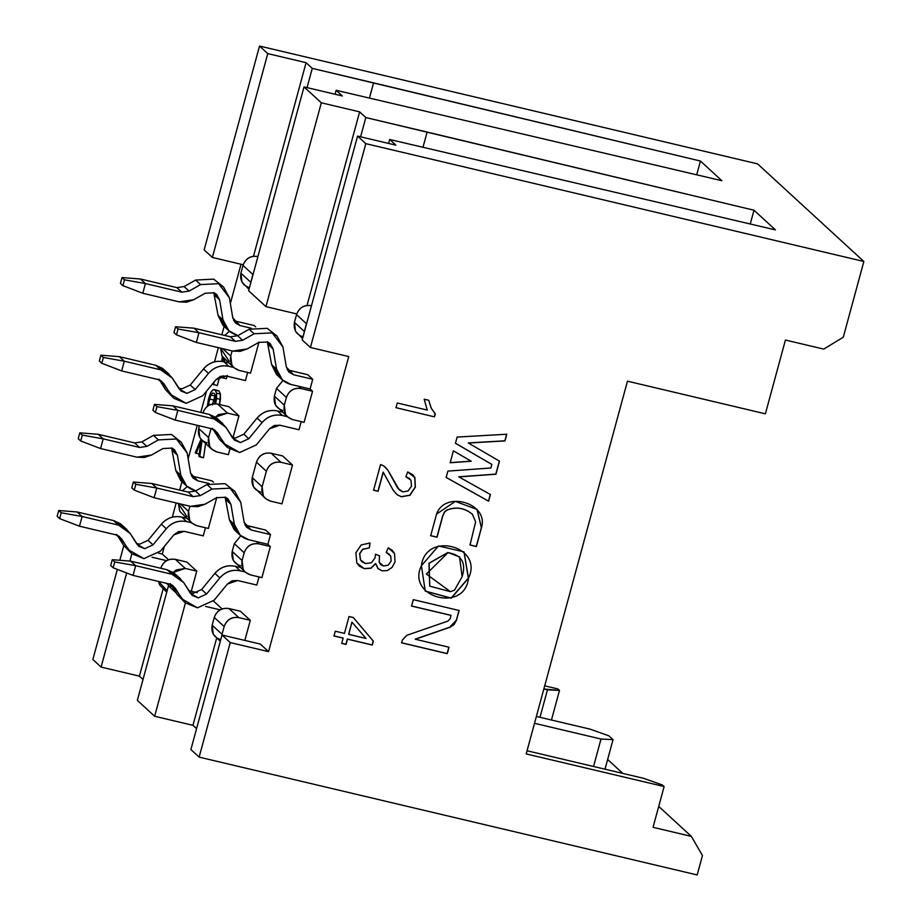 <?xml version="1.0" encoding="UTF-8"?>
<svg xmlns="http://www.w3.org/2000/svg" width="921" height="921" viewBox="0 0 921 921"><rect width="100%" height="100%" fill="white"/><g stroke="black" fill="none" stroke-linecap="round" stroke-linejoin="round"><path stroke-width="1.38" d="M306.083 62.686L253.482 256.28L306.083 62.686L312.277 68.373L306.083 62.686L267.769 53.614L306.083 62.686M241.026 264.235L230.354 303.504L241.026 264.235M224.125 326.425L221.857 334.772L224.125 326.425M218.358 347.654L214.501 361.872L218.358 347.654M206.546 391.126L200.766 412.435L206.546 391.126M197.267 425.306L188.16 458.808L197.267 425.306M181.932 481.729L179.664 490.087L181.932 481.729M176.164 502.958L172.308 517.176L176.164 502.958M164.352 546.429L162.292 554.039L168.531 559.772L162.292 554.039L164.352 546.429M163.121 588.876L139.405 676.141L143.02 679.468L139.405 676.141L101.091 667.08L92.86 659.517L117.347 569.385L92.86 659.517L101.091 667.08L139.405 676.141L163.121 588.876M213.442 601.01L222.076 608.954L213.442 601.01M216.665 638.057L192.961 725.322L196.576 728.649L192.961 725.322L154.647 716.262L137.344 700.374L168.462 585.837L172.262 586.735L168.462 585.837L137.344 700.374L154.647 716.262L185.42 602.99L154.647 716.262L192.961 725.322L216.665 638.057M260.332 644.078L268.564 651.642L348.737 356.565L268.564 651.642L230.25 642.582L199.132 757.12L190.9 749.556L199.132 757.12L697.185 874.95L199.132 757.12L230.25 642.582L222.019 635.018L190.9 749.556L222.019 635.018L260.332 644.078L222.019 635.018L230.25 642.582L268.564 651.642L260.332 644.078M395.88 145.161L389.687 139.474L388.616 143.434L389.687 139.474L395.88 145.161L357.567 136.089L365.81 143.653L863.852 261.483L757.58 163.88L259.526 46.05L267.769 53.614L259.526 46.05L757.58 163.88L863.852 261.483L365.81 143.653L310.423 347.493L348.737 356.565L310.423 347.493L302.192 339.93L357.567 136.089L395.88 145.161M360.595 136.803L365.821 117.554L359.627 111.867L307.038 305.461L359.627 111.867L365.821 117.554L753.988 210.218L775.413 229.893L389.687 139.474L775.413 229.893L753.988 210.218L427.125 132.048L422.969 147.337L427.125 132.048L365.821 117.554L360.595 136.803M342.336 95.968L336.142 90.281L335.06 94.253L336.142 90.281L342.336 95.968L304.022 86.908L321.325 102.795L359.627 111.867L321.325 102.795L265.939 306.635L296.758 313.934L265.939 306.635L248.635 290.748L265.939 306.635L321.325 102.795L304.022 86.908L248.635 290.748L304.022 86.908L342.336 95.968M307.038 87.622L312.277 68.373L700.444 161.037L721.857 180.712L336.142 90.281L721.857 180.712L700.444 161.037L373.569 82.867L369.413 98.156L373.569 82.867L312.277 68.373L307.038 87.622M205.59 443.519L203.529 457.783L205.59 443.519M216.884 390.654L219.014 390.965L220.407 394.084L220.418 399.38L219.509 404.492L220.407 394.084L219.014 390.965L214.305 389.571L219.014 390.965L215.18 390.055L216.573 393.186L220.407 394.084L216.573 393.186L216.585 398.471L220.418 399.38L216.585 398.471L215.641 403.743L216.573 393.186L215.18 390.055L213.05 389.744L215.18 390.055M215.192 395.017L212.348 404.952L215.192 395.017M227.28 375.457L226.382 378.738L227.28 375.457M219.67 376.735L217.252 385.646L219.67 376.735M240.427 611.245L250.305 620.328L244.848 640.417L250.305 620.328L238.815 617.611L228.926 608.528C221.731 607.503 216.838 610.485 214.271 617.45L224.16 626.533C226.727 619.557 231.608 616.586 238.815 617.611C231.689 616.702 226.796 619.683 224.16 626.533L222.053 634.304L212.164 625.221L214.271 617.45C216.907 610.6 221.8 607.63 228.926 608.528L240.427 611.245L228.926 608.528L238.815 617.611L250.305 620.328L240.427 611.245M237.952 532.775L229.421 519.881L234.36 524.429L230.941 504.317L228.017 498.894L225.564 497.271L216.55 497.72L205.003 504.224L197.911 506.665L190.52 506.354L154.129 497.743L156.766 488.038L135.848 484.308L134.259 490.133L131.795 487.865L133.372 482.04L151.827 483.502L188.218 492.113L151.827 483.502L156.766 488.038L193.157 496.649L200.398 495.59L211.945 489.074L229.985 488.176L234.878 491.423L240.738 502.267L244.157 522.38L246.575 527.296L251.318 530.036L245.032 525.074L265.57 530.036L270.521 534.583L267.884 544.288L270.348 546.556L261.909 577.617L270.348 546.556L258.859 543.839L256.383 541.56L267.884 544.288L270.521 534.583L251.318 530.036L244.157 522.38L240.738 502.267L229.985 488.176L211.945 489.074L200.398 495.59L193.157 496.649L156.766 488.038L154.129 497.743L190.52 506.354L205.003 504.224L216.55 497.72L225.564 497.271L230.941 504.317L234.36 524.429C236.087 532.407 240.865 537.507 248.67 539.741L256.383 541.56L248.67 539.741L240.22 535.274L234.36 524.429L229.421 519.881L225.115 497.087L229.421 519.881L234.268 529.725L240.22 535.274M259.008 576.926L256.809 585.054L259.008 576.926M260.574 492.044C253.851 489.661 251.076 484.872 252.25 477.677L262.14 486.76L266.353 471.23C268.92 464.253 273.813 461.283 281.009 462.296L292.51 465.013L282.62 455.941L292.51 465.013L281.953 503.845L292.51 465.013L281.009 462.296C273.882 461.398 268.99 464.38 266.353 471.23L262.14 486.76L252.25 477.677L256.464 462.146C259.112 455.296 263.993 452.315 271.131 453.224L282.62 455.941L271.131 453.224C263.924 452.199 259.043 455.17 256.464 462.146L252.25 477.677L253.379 486.714L265.398 498.445L263.268 495.786L262.14 486.76C260.954 493.955 263.728 498.745 270.463 501.128L265.398 498.445M280.157 377.472L271.614 364.578L276.553 369.114L273.134 349.013L270.21 343.591L267.758 341.967L258.743 342.416L247.196 348.921L240.105 351.362L232.714 351.051L196.323 342.439L198.959 332.734L178.041 329.004L176.464 334.83L173.988 332.562L175.566 326.736L194.02 328.187L230.411 336.798L194.02 328.187L198.959 332.734L235.362 341.346L242.591 340.275L254.138 333.77L272.179 332.872L277.071 336.119L282.931 346.964L286.35 367.065L288.78 371.992L293.511 374.732L287.225 369.77L307.775 374.732L312.714 379.268L310.078 388.973L312.553 391.252L304.114 422.313L312.553 391.252L301.052 388.524L298.588 386.256L310.078 388.973L312.714 379.268L293.511 374.732L286.35 367.065L282.931 346.964L272.179 332.872L254.138 333.77L242.591 340.275L235.362 341.346L198.959 332.734L196.323 342.439L232.714 351.051L247.196 348.921L258.743 342.416L267.758 341.967L273.134 349.013L276.553 369.114C278.28 377.103 283.058 382.203 290.875 384.437L298.588 386.256L290.875 384.437L282.425 379.97L276.553 369.114L271.614 364.578L267.32 341.772L271.614 364.578L276.461 374.421L282.425 379.97M301.213 421.622L299.003 429.75L301.213 421.622M186.871 562.063L196.76 571.147L191.303 591.236L196.76 571.147L185.271 568.418L175.381 559.346C168.175 558.322 163.293 561.303 160.726 568.269C163.362 561.419 168.244 558.448 175.381 559.346L186.871 562.063L175.381 559.346L185.271 568.418L173.252 572.413L176.21 569.915L185.271 568.418L196.76 571.147L186.871 562.063M254.219 325.55L255.693 326.897L254.219 325.55L235.016 321.003L254.219 325.55M258.997 342.059L250.558 373.132L258.997 342.059M247.657 372.441L245.447 380.557L247.657 372.441M229.064 406.76L238.953 415.832L233.036 437.613L238.953 415.832L227.464 413.115L217.575 404.031L229.064 406.76L217.575 404.031C210.379 403.018 205.487 405.988 202.919 412.965C205.556 406.115 210.449 403.133 217.575 404.031L227.464 413.115L215.445 417.109L218.404 414.6L227.464 413.115L238.953 415.832L229.064 406.76M229.836 449.39L228.408 454.663L229.836 449.39M212.026 480.854L213.488 482.201L212.026 480.854L192.823 476.307L212.026 480.854M216.803 497.375L208.365 528.435L216.803 497.375M205.464 527.745L203.253 535.872L205.464 527.745M750.247 223.999L753.988 210.218L750.247 223.999M823.742 349.105L785.429 340.045L823.742 349.105L843.291 337.201L863.852 261.483L843.291 337.201L823.742 349.105M527.054 750.753L643.848 778.383L527.054 750.753M765.386 413.817L627.466 381.179L526.202 753.919L664.122 786.546L662.475 785.037L643.848 778.383L662.475 785.037L664.122 786.546L653.047 827.311L691.349 836.383L658.722 806.416L691.349 836.383L653.047 827.311L664.122 786.546L526.202 753.919L627.466 381.179L765.386 413.817L785.429 340.045L765.386 413.817M622.78 773.398L607.641 759.503L622.78 773.398M697.185 874.95L702.458 855.54L691.349 836.383L702.458 855.54L697.185 874.95M435.288 413.782L431.201 408.222L428.726 400.278L424.178 399.207L427.263 410.075L397.285 402.984L395.984 407.761L397.285 402.984L427.263 410.075L424.178 399.207L428.726 400.278L431.316 408.337L435.288 413.782L434.459 416.856L395.869 407.646L434.459 416.856L434.977 413.494M378.105 491.296L373.581 490.225L380.557 464.564L383.689 465.876L387.914 470.228L397.803 488.326L402.868 491.883L408.118 490.962L411.491 486.15L410.95 480.152L405.873 476.733L407.692 471.943L414.911 477.677L415.348 487.174L409.891 495.302L401.429 496.764L397.158 494.738L393.348 490.456L383.274 472.254L378.105 491.296L383.159 472.139L378.105 491.296L373.454 490.122L377.978 491.181L383.159 472.139L393.348 490.456L397.158 494.738L401.429 496.764L409.891 495.302L415.348 487.174L414.911 477.677L412.723 474.752L407.692 471.943L405.873 476.733L410.95 480.152L411.491 486.15L408.118 490.962L402.868 491.883L399.196 489.811L387.914 470.228L383.689 465.876L380.557 464.564L373.581 490.225L378.105 491.296M377.875 568.418L382.019 570.836L387.35 570.571L392.116 567.359L395.063 561.833L394.545 553.509L392.139 550.251L388.317 547.811L386.175 552.37L390.711 555.973L391.172 561.027L388.213 565.195L383.458 565.966L380.672 564.585L379.176 562.27L379.475 555.777L375.48 554.269L375.089 557.758L371.497 562.708L365.579 563.594L361.965 561.741L360.387 559.807L359.639 553.59L360.514 559.922L359.639 553.59L362.69 549.192L359.754 553.705L362.69 549.192L369.344 547.891L369.897 542.86L369.344 547.891L370.012 542.976L369.344 547.891L362.816 549.296L359.754 553.705L360.514 559.922L365.579 563.594L371.497 562.708L375.089 557.758L375.48 554.269L379.475 555.777L379.291 562.386L383.458 565.966L388.213 565.195L391.172 561.027L390.711 555.973L386.175 552.37L388.317 547.811L394.545 553.509L395.063 561.833L392.116 567.359L387.35 570.571L382.019 570.836L377.875 568.418L375.722 563.652L371.002 568.234L364.313 568.683L356.807 562.95L355.874 552.761L361.182 544.956L370.012 542.976L361.182 544.956L355.874 552.761L356.807 562.95L359.178 566.024L364.313 568.683L371.002 568.234L375.722 563.652L378.393 568.948M335.279 631.207L344.454 633.383L349.024 616.529L353.342 617.554L373.35 641.143L372.291 645.045L347.47 639.162L346.043 644.412L341.737 643.388L343.153 638.149L333.989 635.974L335.279 631.207L333.989 635.974L343.153 638.149L341.737 643.388L346.043 644.412L347.47 639.162L372.291 645.045L373.35 641.143L353.342 617.554L349.024 616.529L344.454 633.383L335.279 631.207M468.467 578.227C464.909 613.236 405.896 597.418 421.415 565.69C425.675 530.818 484.112 546.13 468.467 578.227L464.069 551.909L438.5 545.969L421.415 565.69L425.249 591.109L451.209 598.201L468.467 578.227M504.996 440.929L468.375 443.024L499.504 461.145L495.947 474.223L458.888 476.905L490.421 494.531L488.614 501.197L446.167 477.469L447.894 471.103L490.893 467.995L491.849 464.449L455.458 443.266L457.15 437.072L506.815 434.228L504.996 440.929L506.815 434.228L457.15 437.072L455.458 443.266L491.849 464.449L490.893 467.995L447.894 471.103L446.167 477.469L488.614 501.197L490.421 494.531L458.888 476.905L495.947 474.223L499.504 461.145L468.375 443.024L504.996 440.929M476.364 546.533L470.021 545.025L475.616 521.862L472.427 514.298C464.691 507.908 456.148 506.538 446.812 510.188L444.636 512.03L442.805 515.933L437.026 537.219L430.683 535.723L436.566 514.091C445.004 490.018 489.201 503.165 481.464 527.756L476.364 546.533L481.338 527.652L476.364 546.533L469.894 544.921L476.238 546.418L481.464 527.756L477.066 509.44L455.319 501.404L436.566 514.091L430.683 535.723L437.026 537.219L442.805 515.933L444.636 512.03L446.812 510.188C456.148 506.538 464.691 507.908 472.427 514.298L475.616 521.862L470.021 545.025L476.364 546.533M459.142 610.496L456.505 620.213L449.885 627.305L415.325 639.255L449.011 647.233L447.261 653.657L401.591 642.846L402.35 640.06L406.771 635.329L447.963 621.076L450.162 618.705L451.06 615.412L411.583 606.076L413.322 599.652L459.142 610.496L413.322 599.652L411.583 606.076L451.06 615.412L450.162 618.705L447.963 621.076L406.771 635.329L402.35 640.06L401.591 642.846L447.261 653.657L449.011 647.233L415.325 639.255L449.885 627.305L454.065 624.576L456.505 620.213L459.142 610.496M471.241 461.237L450.173 462.756L453.408 450.841L471.241 461.237L453.408 450.841L450.173 462.756L471.241 461.237M119.811 560.29L123.794 545.623L119.811 560.29M158.573 553.153L162.292 554.039L158.573 553.153M204.151 249.89L259.526 46.05L204.151 249.89L212.383 257.454L267.769 53.614L212.383 257.454L204.151 249.89M544.691 685.834L557.838 688.943L559.484 690.451L551.46 720.015L559.484 690.451L557.838 688.943L544.691 685.834M547.454 689.852L559.484 690.451L543.839 689L547.454 689.852L540.005 717.298L547.454 689.852M536.379 716.446L590.303 729.202L536.379 716.446M601.01 739.033L613.041 739.632L608.919 735.856L590.303 729.202L608.919 735.856L613.041 739.632L601.01 739.033L534.514 723.307L601.01 739.033L593.55 766.479L601.01 739.033M605.005 769.196L613.041 739.632L605.005 769.196M696.702 174.817L700.444 161.037L696.702 174.817M166.943 590.407L158.389 581.393L159.736 585.065L166.736 592.191M166.551 583.327L168.497 585.123L168.842 583.868L168.14 587.034L168.497 585.123L166.551 583.327M186.986 516.635L178.386 503.488L179.779 511.305L191.798 523.036L189.668 520.377L188.54 511.351L180.539 503.994L188.54 511.351C187.366 518.546 190.14 523.335 196.875 525.718L191.798 523.036M182.496 490.755L187.228 486.576L182.496 490.755M189.933 506.216L188.54 511.351L189.933 506.216M196.875 525.718L208.365 528.435L196.875 525.718M207.029 442.863C200.294 440.48 197.52 435.691 198.694 428.495L199.431 425.813L198.694 428.495L199.822 437.533L201.952 440.18L211.842 449.264L209.712 446.604L208.583 437.579C207.409 444.774 210.184 449.563 216.919 451.946L228.408 454.663L216.919 451.946L211.842 449.264M229.179 361.331L220.591 348.173L221.984 355.99L233.992 367.721L231.862 365.073L230.734 356.036L222.732 348.679L230.734 356.036C229.559 363.242 232.334 368.032 239.069 370.403L233.992 367.721M224.689 335.451L229.433 331.272L224.689 335.451M232.127 350.913L230.734 356.036L232.127 350.913M239.069 370.403L250.558 373.132L239.069 370.403M257.661 256.499L257.661 256.499C250.454 255.474 245.573 258.456 243.006 265.421C245.642 258.571 250.524 255.601 257.661 256.499L257.661 256.499M249.223 287.559C242.488 285.176 239.713 280.387 240.899 273.192L243.006 265.421L252.895 274.504L253.551 272.651L250.42 284.186L250.777 282.263L240.899 273.192L242.027 282.217L249.015 289.344M243.006 265.421L240.899 273.192L250.777 282.263L252.895 274.504L243.006 265.421M211.036 428.564L208.583 437.579L198.694 428.495L208.583 437.579L211.036 428.564M243.213 264.753L212.383 257.454L243.213 264.753M152.069 557.24L166.597 560.67L152.069 557.24M131.876 553.809L129.896 561.085L131.876 553.809M126.672 572.966L101.091 667.08L126.672 572.966M302.192 339.93L310.423 347.493L365.81 143.653L357.567 136.089L302.192 339.93M431.201 408.222L435.173 413.667L434.332 416.741L435.173 413.667L431.201 408.222M385.162 467.051L387.914 470.228L399.127 489.753L387.799 470.113L385.162 467.051M409.672 478.586L405.896 476.652L409.672 478.586M412.654 474.695L414.911 477.677L415.348 487.174L409.891 495.302L401.429 496.764L397.158 494.738L401.303 496.649L409.764 495.187L415.233 487.059L414.784 477.562L412.654 474.695M360.387 559.807L361.895 561.683M379.176 562.27L380.603 564.527L379.176 562.27M389.33 554.246L386.21 552.324L389.33 554.246M381.904 570.732L377.748 568.303L381.904 570.732M375.595 563.537L371.002 568.234L364.313 568.683L359.121 565.966L364.186 568.568L370.875 568.119L375.595 563.537M353.215 617.438L373.35 641.143L372.291 645.045L347.344 639.047L346.043 644.412L341.61 643.272L345.916 644.297L347.344 639.047L372.176 644.93L373.224 641.028L353.215 617.438M343.038 638.034L333.863 635.858L343.038 638.034M348.645 634.281L351.949 622.124L348.645 634.281L351.949 622.124L348.76 634.396L366.04 638.483L352.064 622.239L366.04 638.483L348.645 634.281M464 551.863L468.34 578.123L451.129 598.086L425.191 591.052L451.129 598.086L468.34 578.123L464 551.863M429.716 586.09L428.956 563.249L447.871 552.519L459.533 556.871L462.123 576.753C466.406 562.973 461.697 554.937 447.997 552.635L426.365 574.059L450.392 591.673L454.479 590.2L462.123 576.753L454.479 590.2L450.392 591.673L429.773 586.147L429.094 563.33L447.871 552.519L428.967 563.215L429.716 586.09M506.688 434.113L504.869 440.814L468.259 442.909L504.869 440.814L506.688 434.113M499.378 461.03L495.947 474.223L458.773 476.79L495.82 474.108L499.378 461.03M490.306 494.416L488.614 501.197L446.052 477.354L488.487 501.082L490.306 494.416M491.733 464.334L455.342 443.151L491.733 464.334M472.3 514.183C464.564 507.793 456.033 506.423 446.685 510.084L444.521 511.926L442.679 515.818L437.026 537.219L430.556 535.608L436.899 537.104L442.679 515.818L444.521 511.926L446.685 510.084C456.033 506.423 464.564 507.793 472.3 514.183M476.997 509.382L481.338 527.652L476.997 509.382M459.026 610.381L456.505 620.213L453.949 624.461L449.885 627.305L415.198 639.151L449.759 627.189L456.379 620.098L459.026 610.381M448.884 647.118L447.261 653.657L401.464 642.731L447.146 653.542L448.884 647.118M450.933 615.309L411.457 605.96L450.933 615.309M471.115 461.122L450.047 462.641L471.115 461.122M188.759 590.637L197.29 592.652L188.759 590.637M176.118 592.859L168.462 585.837L176.118 592.859M205.625 606.421L220.142 609.852L205.625 606.421M220.487 639.588C213.764 637.205 210.99 632.416 212.164 625.221L213.292 634.258L220.292 641.373M221.685 636.227L222.053 634.304L221.685 636.227M222.053 634.304L224.16 626.533L214.271 617.45L212.164 625.221L222.053 634.304M240.531 565.816C233.807 563.433 231.033 558.644 232.207 551.449L233.335 560.486L245.354 572.217L243.225 569.558L242.096 560.532L232.207 551.449L234.314 543.689L240.784 535.769L234.314 543.689L244.203 552.761C246.77 545.796 251.652 542.814 258.859 543.839C251.732 542.941 246.84 545.911 244.203 552.761L242.096 560.532C240.911 567.727 243.685 572.517 250.42 574.9L245.354 572.217M250.42 574.9L261.909 577.617L250.42 574.9M242.096 560.532L244.203 552.761L234.314 543.689L232.207 551.449L242.096 560.532M270.463 501.128L281.953 503.845L270.463 501.128M266.353 471.23L256.464 462.146L266.353 471.23M281.009 462.296L271.131 453.224L281.009 462.296M282.735 410.513C276.001 408.13 273.226 403.34 274.4 396.145L275.529 405.171L287.548 416.914L285.418 414.254L284.29 405.217L274.4 396.145L276.507 388.374L282.977 380.454L276.507 388.374L286.396 397.458C288.964 390.481 293.857 387.511 301.052 388.524C293.926 387.626 289.033 390.608 286.396 397.458L284.29 405.217C283.115 412.424 285.89 417.213 292.613 419.585L287.548 416.914M292.613 419.585L304.114 422.313L292.613 419.585M284.29 405.217L286.396 397.458L276.507 388.374L274.4 396.145L284.29 405.217M302.779 336.741C296.044 334.358 293.269 329.568 294.444 322.373L296.55 314.602C299.198 307.752 304.08 304.782 311.217 305.68L311.217 305.68C304.011 304.655 299.129 307.637 296.55 314.602L294.444 322.373L295.572 331.399L302.572 338.525M303.965 333.367L304.333 331.456L294.444 322.373L304.333 331.456L303.965 333.367M307.107 321.832L304.333 331.456L306.44 323.685L296.55 314.602L306.44 323.685L307.107 321.832M221.708 361.377L222.387 356.646L221.708 361.377M223.135 357.624L222.56 361.504L223.135 357.624M223.101 361.596L224.287 358.81L223.101 361.596M225.069 359.524L224.091 361.803L225.069 359.524M212.636 384.022L217.252 385.646L212.636 384.022M223.112 375.803L222.56 377.84L226.382 378.738L222.56 377.84L220.844 376.263L222.56 377.84L223.112 375.803M214.213 381.789L213.419 384.736L214.213 381.789M210.552 404.526L208.514 404.043L208.537 405.516L208.514 404.043L210.552 404.526M207.306 406.368L208.549 398.563L210.759 392.415L213.05 389.744L210.759 392.415L208.549 398.563L207.306 406.368M214.259 393.451L215.318 395.385L215.56 398.989L214.616 404.123L215.318 395.385L214.259 393.451L212.544 393.014L214.213 393.417L212.544 393.014L210.828 395.04L214.651 395.949L210.828 395.04L209.366 398.977L213.2 399.887L209.366 398.977L208.514 404.043L210.828 395.04L212.544 393.014L214.259 393.451L212.544 393.014M195.229 452.775L201.043 439.236L195.229 452.775L199.869 454.421L195.229 452.775M202.09 440.307L199.696 456.874L203.529 457.783L198.89 456.137L201.008 441.781L196.035 453.512L201.008 441.781L198.89 456.137L199.696 456.874L202.09 440.307M191.499 522.76L186.687 521.62C178.674 520.1 171.87 522.472 166.275 528.723L153.013 544.875L144.689 548.686L136.987 544.276L130.16 533.42L118.51 525.12L82.119 516.508L79.482 526.213L115.873 534.825L121.699 538.981L128.526 549.825L143.918 558.644L160.576 551.034L173.85 534.871L184.05 531.325L203.253 535.872L184.05 531.325L178.49 531.624L173.85 534.871L160.576 551.034L143.918 558.644L131.715 553.671L119.2 536.333L115.873 534.825L79.482 526.213L82.119 516.508L118.51 525.12L125.164 528.136L130.16 533.42L138.587 546.199L144.689 548.686L153.013 544.875L166.275 528.723C171.847 522.391 178.651 520.02 186.687 521.62L191.499 522.76M129.458 551.172L123.575 545.29L116.76 534.433L123.575 545.29L131.715 553.671M126.96 529.587L120.225 523.589L113.571 520.584L77.168 511.972L113.571 520.584L124.289 527.537M136.458 543.436L139.739 544.138L148.062 540.339L161.336 524.176C166.931 517.936 173.735 515.564 181.748 517.084L186.56 518.224L181.748 517.084L186.687 521.62L181.748 517.084C173.712 515.484 166.908 517.844 161.336 524.176L166.275 528.723L161.336 524.176L148.062 540.339L153.013 544.875L148.062 540.339L139.739 544.138L136.458 543.436M181.322 442.241L171.49 434.459L153.45 435.357L158.389 439.893L153.45 435.357L141.903 441.861L146.853 446.397L141.903 441.861L134.662 442.92L139.612 447.468L103.21 438.857L139.612 447.468L146.853 446.397L158.389 439.893L176.429 438.995L181.322 442.241L187.193 453.086L190.601 473.198L193.03 478.114L197.762 480.854L209.055 483.525L197.762 480.854L190.601 473.198L187.193 453.086L176.429 438.995L158.389 439.893L146.853 446.397L139.612 447.468L134.662 442.92L98.271 434.309L134.662 442.92L141.903 441.861L153.45 435.357L171.49 434.459L178.651 440.192M191.487 475.892L192.823 476.307L191.487 475.892M184.407 483.594L175.865 470.7L171.571 447.905L175.865 470.7L180.712 480.543L186.675 486.092L180.804 475.236C182.542 483.226 187.308 488.326 195.125 490.559L186.675 486.092M100.573 448.562L136.976 457.173L151.458 455.043L162.994 448.539L172.008 448.09L177.396 455.135L180.804 475.236L175.865 470.7L180.804 475.236L177.396 455.135L172.446 450.599L177.396 455.135L174.46 449.713L172.008 448.09L162.994 448.539L151.458 455.043L144.355 457.484L136.976 457.173L100.573 448.562L103.21 438.857L100.573 448.562L80.714 440.952L100.573 448.562M233.692 367.456L228.88 366.316C220.879 364.797 214.075 367.168 208.48 373.408L195.206 389.571L186.882 393.371L179.181 388.973L172.354 378.117L160.703 369.816L124.312 361.205L121.676 370.91L158.067 379.521L163.892 383.666L170.719 394.522L186.123 403.34L202.77 395.731L216.044 379.567L226.244 376.021L245.447 380.557L226.244 376.021L220.683 376.321L216.044 379.567L202.77 395.731L186.123 403.34L173.919 398.356L161.394 381.029L158.067 379.521L121.676 370.91L124.312 361.205L160.703 369.816L167.357 372.821L172.354 378.117L180.781 390.884L186.882 393.371L195.206 389.571L208.48 373.408C214.04 367.076 220.844 364.716 228.88 366.316L233.692 367.456M171.651 395.869L165.78 389.986L158.953 379.13L165.78 389.986L173.919 398.356M169.153 374.283L162.418 368.285L155.764 365.269L119.373 356.657L155.764 365.269L166.482 372.234M178.651 388.132L181.932 388.835L190.267 385.036L203.529 368.872C209.125 362.621 215.928 360.261 223.941 361.769L228.753 362.909L223.941 361.769L228.88 366.316L223.941 361.769C215.905 360.169 209.102 362.54 203.529 368.872L208.48 373.408L203.529 368.872L190.267 385.036L195.206 389.571L190.267 385.036L181.932 388.835L178.651 388.132M223.515 286.938L213.684 279.144L195.643 280.053L200.582 284.589L195.643 280.053L184.108 286.558L189.047 291.094L184.108 286.558L176.867 287.617L181.805 292.153L145.414 283.553L181.805 292.153L189.047 291.094L200.582 284.589L218.622 283.691L223.515 286.938L229.387 297.782L232.794 317.883L235.223 322.81L239.955 325.539L251.26 328.221L239.955 325.539L232.794 317.883L229.387 297.782L218.622 283.691L200.582 284.589L189.047 291.094L181.805 292.153L176.867 287.617L140.464 279.005L176.867 287.617L184.108 286.558L195.643 280.053L213.684 279.144L220.844 284.888M233.681 320.589L235.016 321.003L233.681 320.589M226.601 328.29L218.058 315.396L213.764 292.59L218.058 315.396L222.917 325.24L228.869 330.777L223.009 319.932C224.736 327.911 229.502 333.022 237.319 335.256L228.869 330.777M142.778 293.258L179.169 301.869L193.652 299.739L205.187 293.235L214.213 292.786L219.589 299.832L223.009 319.932L218.058 315.396L223.009 319.932L219.589 299.832L214.651 295.296L219.589 299.832L216.654 294.409L214.213 292.786L205.187 293.235L193.652 299.739L186.56 302.18L179.169 301.869L142.778 293.258L145.414 283.553L142.778 293.258L122.907 285.648L142.778 293.258M277.071 336.119L267.228 328.325L249.2 329.234L254.138 333.77L249.2 329.234L237.653 335.739L242.591 340.275L237.653 335.739L230.411 336.798L235.362 341.346L230.411 336.798L237.653 335.739L249.2 329.234L267.228 328.325L274.389 334.07M287.248 416.637L282.436 415.498C274.423 413.978 267.62 416.35 262.025 422.601L248.762 438.753L240.427 442.564L232.725 438.154L225.91 427.298L214.259 418.997L177.857 410.386L175.22 420.091L211.623 428.702L217.448 432.858L224.275 443.703L239.667 452.522L256.326 444.912L269.588 428.749L279.8 425.203L299.003 429.75L279.8 425.203L274.239 425.502L269.588 428.749L256.326 444.912L239.667 452.522L227.464 447.537L214.95 430.211L211.623 428.702L175.22 420.091L177.857 410.386L214.259 418.997L220.913 422.002L225.91 427.298L234.325 440.065L240.427 442.564L248.762 438.753L262.025 422.601C267.597 416.269 274.4 413.897 282.436 415.498L287.248 416.637M225.196 445.05L219.325 439.167L212.498 428.311L219.325 439.167L227.464 447.537M222.709 423.464L215.963 417.466L209.32 414.45L172.918 405.839L209.32 414.45L220.038 421.415M232.207 437.314L235.488 438.016L243.812 434.217L257.086 418.053C262.681 411.814 269.485 409.442 277.486 410.95L282.298 412.09L277.486 410.95L282.436 415.498L277.486 410.95C269.45 409.361 262.658 411.722 257.086 418.053L262.025 422.601L257.086 418.053L243.812 434.217L248.762 438.753L243.812 434.217L235.488 438.016L232.207 437.314M234.878 491.423L225.035 483.64L206.995 484.538L211.945 489.074L206.995 484.538L195.459 491.043L200.398 495.59L195.459 491.043L188.218 492.113L193.157 496.649L188.218 492.113L195.459 491.043L206.995 484.538L225.035 483.64L232.196 489.373M245.055 571.941L240.231 570.801C232.23 569.293 225.426 571.653 219.831 577.904L206.557 594.057L198.234 597.867L190.532 593.458L183.705 582.602L172.066 574.301L135.663 565.69L133.027 575.395L169.429 584.006L175.243 588.162L182.07 599.007L197.474 607.825L214.133 600.216L227.395 584.064L237.595 580.506L256.809 585.054L237.595 580.506L232.034 580.806L227.395 584.064L214.133 600.216L197.474 607.825L185.271 602.852L172.757 585.514L169.429 584.006L133.027 575.395L135.663 565.69L172.066 574.301L178.72 577.317L183.705 582.602L192.132 595.38L198.234 597.867L206.557 594.057L219.831 577.904C225.403 571.573 232.207 569.201 240.231 570.801L245.055 571.941M183.003 600.354L177.131 594.471L170.304 583.626L177.131 594.471L185.271 602.852M180.516 578.768L173.77 572.77L167.115 569.765L130.724 561.154L167.115 569.765L177.834 576.719M190.014 592.617L193.295 593.32L201.618 589.521L214.881 573.369C220.487 567.117 227.28 564.746 235.292 566.265L240.105 567.405L235.292 566.265L240.231 570.801L235.292 566.265C227.257 564.665 220.453 567.025 214.881 573.369L219.831 577.904L214.881 573.369L201.618 589.521L206.557 594.057L201.618 589.521L193.295 593.32L190.014 592.617M118.049 535.631L121.699 538.981L118.049 535.631M113.571 520.584L118.51 525.12L113.571 520.584M77.168 511.972L82.119 516.508L61.2 512.778L59.612 518.604L79.482 526.213L59.612 518.604L57.148 516.336L58.725 510.51L77.168 511.972L58.725 510.51L61.2 512.778L82.119 516.508L77.168 511.972M57.148 516.336L59.612 518.604L61.2 512.778L58.725 510.51L57.148 516.336M98.271 434.309L103.21 438.857L82.291 435.126L80.714 440.952L78.239 438.684L79.828 432.858L98.271 434.309L79.828 432.858L82.291 435.126L103.21 438.857L98.271 434.309M197.762 480.854L192.823 476.307L197.762 480.854M160.254 380.327L163.892 383.666L160.254 380.327M155.764 365.269L160.703 369.816L155.764 365.269M119.373 356.657L124.312 361.205L103.394 357.475L101.805 363.3L121.676 370.91L101.805 363.3L99.341 361.032L100.919 355.207L119.373 356.657L100.919 355.207L103.394 357.475L124.312 361.205L119.373 356.657M99.341 361.032L101.805 363.3L103.394 357.475L100.919 355.207L99.341 361.032M140.464 279.005L145.414 283.553L124.496 279.823L122.907 285.648L120.432 283.38L122.021 277.555L140.464 279.005L122.021 277.555L124.496 279.823L145.414 283.553L140.464 279.005M239.955 325.539L235.016 321.003L239.955 325.539M288.561 370.184L293.511 374.732L312.714 379.268L307.775 374.732L288.561 370.184M273.134 349.013L268.195 344.477L273.134 349.013M176.464 334.83L196.323 342.439L176.464 334.83L178.041 329.004L198.959 332.734L194.02 328.187L175.566 326.736L178.041 329.004L175.566 326.736L173.988 332.562L176.464 334.83M213.799 429.508L217.448 432.858L213.799 429.508M209.32 414.45L214.259 418.997L209.32 414.45M172.918 405.839L177.857 410.386L156.938 406.656L155.361 412.481L175.22 420.091L155.361 412.481L152.886 410.213L154.475 404.388L172.918 405.839L154.475 404.388L156.938 406.656L177.857 410.386L172.918 405.839M152.886 410.213L155.361 412.481L156.938 406.656L154.475 404.388L152.886 410.213M246.368 525.488L251.318 530.036L270.521 534.583L265.57 530.036L246.368 525.488M230.941 504.317L226.002 499.781L230.941 504.317M134.259 490.133L154.129 497.743L134.259 490.133L135.848 484.308L156.766 488.038L151.827 483.502L133.372 482.04L135.848 484.308L133.372 482.04L131.795 487.865L134.259 490.133M171.605 584.812L175.243 588.162L171.605 584.812M167.115 569.765L172.066 574.301L167.115 569.765M130.724 561.154L135.663 565.69L114.745 561.96L113.168 567.785L133.027 575.395L113.168 567.785L110.693 565.517L112.281 559.692L130.724 561.154L112.281 559.692L114.745 561.96L135.663 565.69L130.724 561.154M110.693 565.517L113.168 567.785L114.745 561.96L112.281 559.692L110.693 565.517M79.828 432.858L78.239 438.684L80.714 440.952L82.291 435.126L79.828 432.858M122.021 277.555L120.432 283.38L122.907 285.648L124.496 279.823L122.021 277.555M258.859 543.839L270.348 546.556L267.884 544.288L256.383 541.56L258.859 543.839M301.052 388.524L312.553 391.252L310.078 388.973L298.588 386.256L301.052 388.524"/></g></svg>
